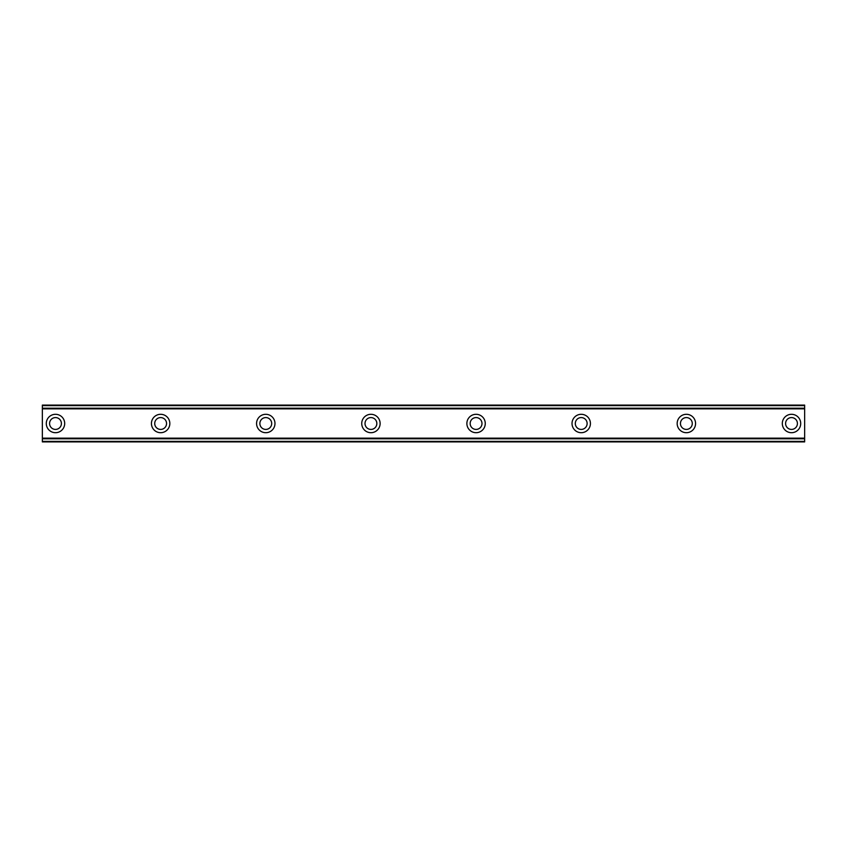 <?xml version="1.0" encoding="UTF-8"?>
<svg xmlns="http://www.w3.org/2000/svg" width="847" height="847" viewBox="0 0 847 847"><rect width="100%" height="100%" fill="white"/><g stroke="black" fill="none" stroke-linecap="round" stroke-linejoin="round"><path stroke-width="1.27" d="M55.489 429.418A5.918 5.918 0 0 1 49.581 423.5A5.918 5.918 0 0 1 55.489 417.582A5.918 5.918 0 0 1 61.408 423.5A5.918 5.918 0 0 1 55.489 429.418M791.511 429.418A5.918 5.918 0 0 1 785.593 423.5A5.918 5.918 0 0 1 791.511 417.582A5.918 5.918 0 0 1 797.419 423.5A5.918 5.918 0 0 1 791.511 429.418M686.366 429.418A5.918 5.918 0 0 1 680.448 423.5A5.918 5.918 0 0 1 686.366 417.582A5.918 5.918 0 0 1 692.274 423.5A5.918 5.918 0 0 1 686.366 429.418M581.222 429.418A5.918 5.918 0 0 1 575.304 423.5A5.918 5.918 0 0 1 581.222 417.582A5.918 5.918 0 0 1 587.13 423.5A5.918 5.918 0 0 1 581.222 429.418M476.078 429.418A5.918 5.918 0 0 1 470.159 423.5A5.918 5.918 0 0 1 476.078 417.582A5.918 5.918 0 0 1 481.985 423.5A5.918 5.918 0 0 1 476.078 429.418M370.922 429.418A5.918 5.918 0 0 1 365.015 423.5A5.918 5.918 0 0 1 370.922 417.582A5.918 5.918 0 0 1 376.841 423.5A5.918 5.918 0 0 1 370.922 429.418M265.778 429.418A5.918 5.918 0 0 1 259.87 423.5A5.918 5.918 0 0 1 265.778 417.582A5.918 5.918 0 0 1 271.696 423.5A5.918 5.918 0 0 1 265.778 429.418M160.634 429.418A5.918 5.918 0 0 1 154.726 423.5A5.918 5.918 0 0 1 160.634 417.582A5.918 5.918 0 0 1 166.552 423.5A5.918 5.918 0 0 1 160.634 429.418M55.489 414.299A9.201 9.201 0 0 0 46.289 423.5A9.201 9.201 0 0 0 55.489 432.701A9.201 9.201 0 0 0 64.69 423.5A9.201 9.201 0 0 0 55.489 414.299M791.511 414.299A9.201 9.201 0 0 0 782.31 423.5A9.201 9.201 0 0 0 791.511 432.701A9.201 9.201 0 0 0 800.711 423.5A9.201 9.201 0 0 0 791.511 414.299M686.366 414.299A9.201 9.201 0 0 0 677.166 423.5A9.201 9.201 0 0 0 686.366 432.701A9.201 9.201 0 0 0 695.567 423.5A9.201 9.201 0 0 0 686.366 414.299M581.222 414.299A9.201 9.201 0 0 0 572.021 423.5A9.201 9.201 0 0 0 581.222 432.701A9.201 9.201 0 0 0 590.423 423.5A9.201 9.201 0 0 0 581.222 414.299M476.078 414.299A9.201 9.201 0 0 0 466.877 423.5A9.201 9.201 0 0 0 476.078 432.701A9.201 9.201 0 0 0 485.267 423.5A9.201 9.201 0 0 0 476.078 414.299M370.922 414.299A9.201 9.201 0 0 0 361.733 423.5A9.201 9.201 0 0 0 370.922 432.701A9.201 9.201 0 0 0 380.123 423.5A9.201 9.201 0 0 0 370.922 414.299M265.778 414.299A9.201 9.201 0 0 0 256.577 423.5A9.201 9.201 0 0 0 265.778 432.701A9.201 9.201 0 0 0 274.979 423.5A9.201 9.201 0 0 0 265.778 414.299M160.634 414.299A9.201 9.201 0 0 0 151.433 423.5A9.201 9.201 0 0 0 160.634 432.701A9.201 9.201 0 0 0 169.834 423.5A9.201 9.201 0 0 0 160.634 414.299M42.35 408.212L42.35 405.099L804.65 405.099L804.65 408.212L42.35 408.212L42.35 441.901L804.65 441.901L804.65 441.361L42.35 441.361M42.35 408.847L804.65 408.847L804.65 438.153L42.35 438.153M42.35 438.788L804.65 438.788L804.65 438.153M804.65 438.788L804.65 441.361M804.65 408.847L804.65 408.212M42.35 405.639L804.65 405.639M42.35 441.901L804.65 441.901"/></g></svg>
